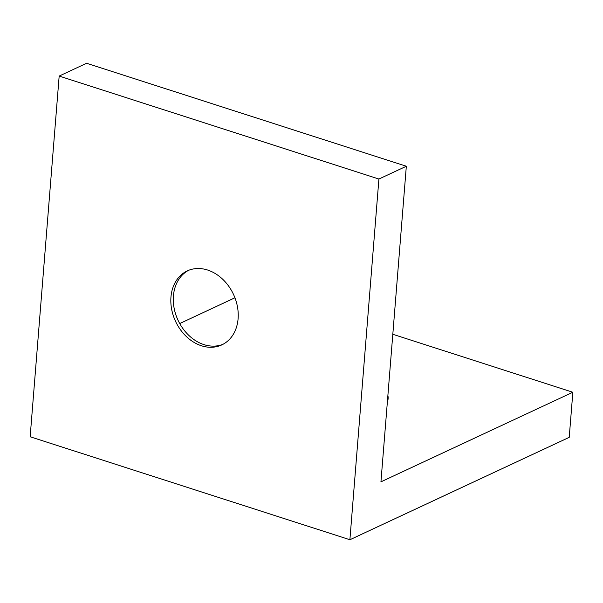<?xml version="1.0" encoding="UTF-8"?>
<svg xmlns="http://www.w3.org/2000/svg" width="603" height="603" viewBox="0 0 603 603"><rect width="100%" height="100%" fill="white"/><g stroke="black" fill="none" stroke-linecap="round" stroke-linejoin="round"><path stroke-width="0.9" d="M188.513 270.363A40.823 31.951 -115 0 0 173.423 295.937A40.823 31.951 -115 0 0 188.438 335.004A40.823 31.951 -115 0 0 223.02 344.283M170.958 297.091A40.823 31.951 -115 0 0 186.576 336.738A40.823 31.951 -115 0 0 221.798 344.893A40.823 31.951 -115 0 0 238.102 318.708A40.823 31.951 -115 0 0 222.492 279.061A40.823 31.951 -115 0 0 187.262 270.905A40.823 31.951 -115 0 0 170.958 297.091M349.891 539.73L30.15 436.76L59.169 76.068L378.91 179.038L349.891 539.73L569.224 437.348L572.85 392.259L392.809 334.281M59.169 76.068L86.583 63.27L406.332 166.24L380.938 481.842L572.85 392.259M179.724 323.547L234.929 297.784M378.91 179.038L406.332 166.24M387.887 395.478A85.053 31.122 -175.4 0 1 387.36 402.02"/></g></svg>
